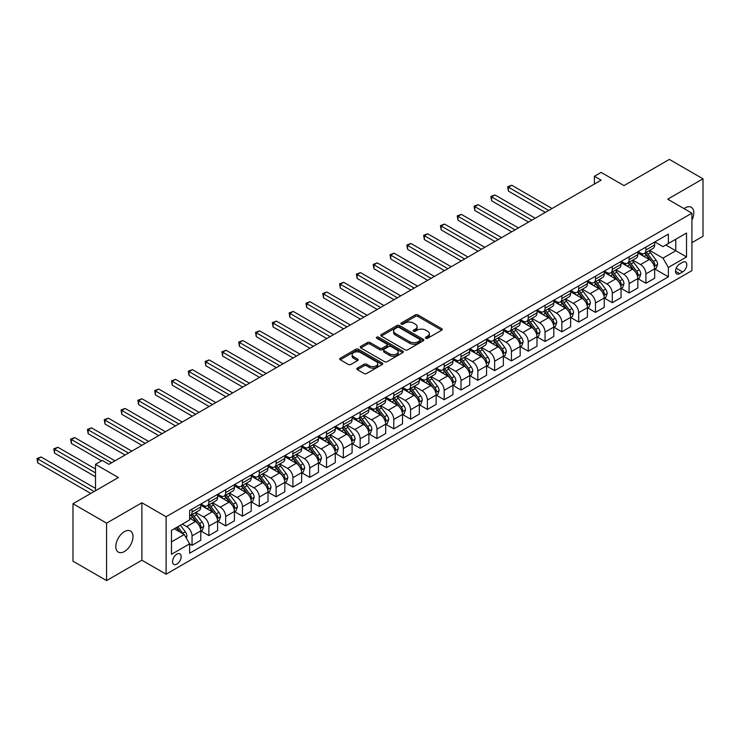<?xml version="1.0" encoding="UTF-8"?>
<svg xmlns="http://www.w3.org/2000/svg" width="740" height="740" viewBox="0 0 740 740"><rect width="100%" height="100%" fill="white"/><g stroke="black" fill="none" stroke-linecap="round" stroke-linejoin="round"><path stroke-width="1.11" d="M425.815 338.263A1.304 0.758 0 0 0 427.664 338.263L441.688 330.17A1.869 1.082 0 0 0 442.233 329.411A1.869 1.082 0 0 0 441.688 328.643L417.924 314.925A1.869 1.082 0 0 0 415.288 314.925L401.265 323.029A1.304 0.758 0 0 0 400.877 323.556A1.304 0.758 0 0 0 401.265 324.092A1.304 0.758 0 0 0 403.106 324.092L404.928 323.047A5.976 3.45 0 0 1 413.373 323.047L415.353 324.185A5.976 3.45 0 0 1 417.101 326.627A5.976 3.45 0 0 1 415.353 329.069L413.54 330.114A1.304 0.758 0 0 0 413.151 330.651A1.304 0.758 0 0 0 413.54 331.178A1.304 0.758 0 0 0 415.381 331.178L417.203 330.132A5.976 3.45 0 0 1 425.648 330.132L427.628 331.279A5.976 3.45 0 0 1 429.376 333.712A5.976 3.45 0 0 1 427.628 336.154L425.815 337.2A1.304 0.758 0 0 0 425.426 337.736A1.304 0.758 0 0 0 425.815 338.263L425.815 337.2M124.413 551.522A12.173 7.03 120 0 0 132.358 540.792A12.173 7.03 120 0 0 130.499 531.043A12.173 7.03 120 0 0 124.413 531.644A12.173 7.03 120 0 0 116.458 542.374A12.173 7.03 120 0 0 118.326 552.123A12.173 7.03 120 0 0 124.413 551.522M691.909 220.15A12.173 7.03 120 0 0 691.271 207.283A12.173 7.03 120 0 0 685.185 207.885A12.173 7.03 120 0 0 684.047 208.634M176.86 564.102A6.087 3.515 120 0 0 180.828 558.737A6.087 3.515 120 0 0 179.903 553.862A6.087 3.515 120 0 0 176.86 554.158A6.087 3.515 120 0 0 172.883 559.523A6.087 3.515 120 0 0 173.817 564.398A6.087 3.515 120 0 0 176.86 564.102M357.337 368.122A1.869 1.082 0 0 0 356.791 368.881A1.869 1.082 0 0 0 357.337 369.649L364.006 373.496A1.869 1.082 0 0 0 366.642 373.496L382.219 364.506A1.869 1.082 0 0 0 382.765 363.738A1.869 1.082 0 0 0 382.219 362.979L358.456 349.262A1.869 1.082 0 0 0 355.82 349.262L340.243 358.253A1.869 1.082 0 0 0 339.697 359.011A1.869 1.082 0 0 0 340.243 359.779L348.3 364.422A1.869 1.082 0 0 0 350.936 364.422L357.605 360.574A1.869 1.082 0 0 0 358.151 359.816A1.869 1.082 0 0 0 357.605 359.057L353.609 356.745A4.995 2.886 0 0 1 352.147 354.71A4.995 2.886 0 0 1 355.228 352.046A4.995 2.886 0 0 1 360.667 352.675L376.309 361.703A4.995 2.886 0 0 1 377.779 363.738A4.995 2.886 0 0 1 374.69 366.402A4.995 2.886 0 0 1 369.251 365.782L366.642 364.274A1.869 1.082 0 0 0 364.006 364.274L357.337 368.122L357.337 369.649M691.909 242.674L703 236.263L703 178.812L669.376 159.405L623.996 185.601L601.13 172.401L594.405 176.287L601.13 180.172L108.947 464.332L102.222 460.447L95.497 464.332L95.497 490.731M106.588 523.143L106.588 580.595L141.895 560.217L141.895 502.765L106.588 523.143L72.973 503.737L118.363 477.531L95.497 464.332M141.895 502.765L166.102 516.742L691.909 213.166L691.909 270.618L166.102 574.194L166.102 516.742M703 178.812L667.702 199.19L691.909 213.166M405.058 349.798A1.869 1.082 0 0 0 407.694 349.798L423.271 340.798A1.869 1.082 0 0 0 423.817 340.039A1.869 1.082 0 0 0 423.271 339.281L399.507 325.563A1.869 1.082 0 0 0 396.871 325.563L381.294 334.554A1.869 1.082 0 0 0 380.749 335.312A1.869 1.082 0 0 0 381.294 336.08L405.058 349.798M377.261 338.55A1.304 0.758 0 0 1 378.593 338.735L378.593 337.181L402.745 351.13A1.869 1.082 0 0 1 403.291 351.889A1.869 1.082 0 0 1 402.745 352.656L387.168 361.647A1.869 1.082 0 0 1 384.532 361.647L360.769 347.93L360.769 346.403A1.869 1.082 0 0 0 360.223 347.162A1.869 1.082 0 0 0 360.769 347.93M360.769 346.403L367.438 342.555A1.869 1.082 0 0 1 370.074 342.555L379.713 348.115A1.869 1.082 0 0 0 382.349 348.115L386.77 345.562A1.869 1.082 0 0 0 387.316 344.803A1.869 1.082 0 0 0 386.77 344.045L376.743 338.245A1.304 0.758 0 0 1 376.355 337.718A1.304 0.758 0 0 1 377.169 337.014A1.304 0.758 0 0 1 378.593 337.181M106.588 580.595L72.973 561.188L72.973 503.737M682.622 262.312L679.672 264.023A5.892 3.404 120 0 0 675.814 269.221A5.892 3.404 120 0 0 676.721 273.939A5.892 3.404 120 0 0 679.672 273.652L682.622 271.941A5.892 3.404 120 0 0 686.48 266.742A5.892 3.404 120 0 0 685.573 262.025A5.892 3.404 120 0 0 682.622 262.312M654.854 241.934L662.994 246.633L668.368 243.525L668.368 234.127L189.634 510.526L189.634 519.924L171.477 530.404L171.477 554.316L189.634 543.835L189.634 553.233L668.368 276.834L668.368 267.436L662.994 258.121L649.618 250.398M668.368 243.525L686.526 233.044L686.526 256.956L668.368 267.436M141.895 560.217L166.102 574.194M594.405 176.287L594.405 184.056M665.815 244.996L675.768 250.749L675.768 239.251L686.526 233.044M662.994 258.121L675.768 250.749L686.526 256.956M171.477 541.893L184.251 534.521L174.298 528.776M189.634 543.909L192.049 545.315L192.049 535.917A7.604 4.394 -120 0 0 186.674 526.602L182.373 524.114M192.049 545.315L200.79 540.265L200.79 530.867A7.604 4.394 -120 0 0 195.416 521.552L189.634 518.213M200.993 531.061L208.865 535.603L208.865 526.214A7.604 4.394 -120 0 0 203.482 516.899L195.758 512.432M208.865 535.603L217.606 530.562L217.606 521.163A7.604 4.394 -120 0 0 212.223 511.849L200.79 505.244M217.801 521.358L225.672 525.899L225.672 516.511A7.604 4.394 -120 0 0 220.289 507.187L212.565 502.728M225.672 525.899L234.413 520.858L234.413 511.46A7.604 4.394 -120 0 0 229.03 502.146L217.606 495.541M234.617 511.654L242.48 516.196L242.48 506.798A7.604 4.394 -120 0 0 237.105 497.484L229.381 493.025M242.48 516.196L251.221 511.146L251.221 501.757A7.604 4.394 -120 0 0 245.846 492.442L234.413 485.838M251.424 501.951L259.287 506.493L259.287 497.095A7.604 4.394 -120 0 0 253.913 487.78L246.189 483.322M259.287 506.493L268.028 501.443L268.028 492.054A7.604 4.394 -120 0 0 262.654 482.73L251.221 476.135M268.232 492.248L276.103 496.79L276.103 487.392A7.604 4.394 -120 0 0 270.72 478.077L262.996 473.618M276.103 496.79L284.845 491.739L284.845 482.341A7.604 4.394 -120 0 0 279.461 473.026L268.028 466.431M285.048 482.536L292.911 487.077L292.911 477.688A7.604 4.394 -120 0 0 287.536 468.374L279.812 463.915M292.911 487.077L301.652 482.036L301.652 472.638A7.604 4.394 -120 0 0 296.268 463.323L284.845 456.728M301.855 472.832L309.718 477.374L309.718 467.985A7.604 4.394 -120 0 0 304.344 458.661L296.62 454.203M309.718 477.374L318.459 472.333L318.459 462.935A7.604 4.394 -120 0 0 313.085 453.62L301.652 447.016M318.663 463.129L326.534 467.671L326.534 458.273A7.604 4.394 -120 0 0 321.151 448.958L313.427 444.5M326.534 467.671L335.276 462.62L335.276 453.232A7.604 4.394 -120 0 0 329.892 443.917L318.459 437.312M335.47 453.426L343.341 457.968L343.341 448.57A7.604 4.394 -120 0 0 337.958 439.255L330.234 434.796M343.341 457.968L352.083 452.917L352.083 443.528A7.604 4.394 -120 0 0 346.699 434.204L335.276 427.609M352.286 443.723L360.149 448.264L360.149 438.866A7.604 4.394 -120 0 0 354.775 429.552L347.051 425.093M360.149 448.264L368.89 443.214L368.89 433.816A7.604 4.394 -120 0 0 363.516 424.501L352.083 417.906M369.094 434.01L376.956 438.552L376.956 429.163A7.604 4.394 -120 0 0 371.582 419.848L363.858 415.39M376.956 438.552L385.697 433.511L385.697 424.113A7.604 4.394 -120 0 0 380.323 414.798L368.89 408.203M385.901 424.307L393.773 428.849L393.773 419.46A7.604 4.394 -120 0 0 388.389 410.136L380.665 405.677M393.773 428.849L402.514 423.807L402.514 414.409A7.604 4.394 -120 0 0 397.13 405.095L385.697 398.49M402.708 414.604L410.58 419.145L410.58 409.747A7.604 4.394 -120 0 0 405.196 400.433L397.473 395.974M410.58 419.145L419.321 414.104L419.321 404.706A7.604 4.394 -120 0 0 413.938 395.391L402.514 388.787M419.525 404.9L427.387 409.442L427.387 400.044A7.604 4.394 -120 0 0 422.013 390.729L414.289 386.271M427.387 409.442L436.128 404.392L436.128 395.003A7.604 4.394 -120 0 0 430.754 385.679L419.321 379.084M436.332 395.197L444.194 399.739L444.194 390.341A7.604 4.394 -120 0 0 438.82 381.026L431.096 376.568M444.194 399.739L452.936 394.688L452.936 385.3A7.604 4.394 -120 0 0 447.561 375.976L436.128 369.38M453.139 385.494L461.011 390.036L461.011 380.638A7.604 4.394 -120 0 0 455.627 371.323L447.904 366.864M461.011 390.036L469.752 384.985L469.752 375.587A7.604 4.394 -120 0 0 464.368 366.272L452.936 359.677M469.946 375.781L477.818 380.323L477.818 370.934A7.604 4.394 -120 0 0 472.435 361.62L464.711 357.152M477.818 380.323L486.559 375.282L486.559 365.884A7.604 4.394 -120 0 0 481.176 356.569L469.752 349.964M486.763 366.078L494.625 370.62L494.625 361.231A7.604 4.394 -120 0 0 489.251 351.907L481.527 347.449M494.625 370.62L503.366 365.579L503.366 356.18A7.604 4.394 -120 0 0 497.992 346.866L486.559 340.261M503.57 356.375L511.433 360.917L511.433 351.519A7.604 4.394 -120 0 0 506.058 342.204L498.335 337.745M511.433 360.917L520.174 355.866L520.174 346.477A7.604 4.394 -120 0 0 514.799 337.163L503.366 330.558M520.377 346.671L528.249 351.213L528.249 341.815A7.604 4.394 -120 0 0 522.865 332.5L515.142 328.042M528.249 351.213L536.99 346.163L536.99 336.774A7.604 4.394 -120 0 0 531.607 327.45L520.174 320.855M537.194 336.968L545.056 341.51L545.056 332.112A7.604 4.394 -120 0 0 539.673 322.797L531.949 318.339M545.056 341.51L553.798 336.46L553.798 327.062A7.604 4.394 -120 0 0 548.414 317.747L536.99 311.151M554.001 327.256L561.864 331.798L561.864 322.409A7.604 4.394 -120 0 0 556.489 313.094L548.765 308.636M561.864 331.798L570.605 326.756L570.605 317.358A7.604 4.394 -120 0 0 565.231 308.043L553.798 301.448M570.808 317.553L578.68 322.094L578.68 312.706A7.604 4.394 -120 0 0 573.297 303.382L565.573 298.923M578.68 322.094L587.412 317.053L587.412 307.655A7.604 4.394 -120 0 0 582.038 298.34L570.605 291.736M587.615 307.849L595.487 312.391L595.487 302.993A7.604 4.394 -120 0 0 590.104 293.678L582.38 289.22M595.487 312.391L604.229 307.341L604.229 297.952A7.604 4.394 -120 0 0 598.845 288.637L587.412 282.032M604.432 298.146L612.295 302.688L612.295 293.29A7.604 4.394 -120 0 0 606.92 283.975L599.197 279.517M612.295 302.688L621.036 297.637L621.036 288.249A7.604 4.394 -120 0 0 615.652 278.925L604.229 272.329M621.239 288.443L629.102 292.985L629.102 283.587A7.604 4.394 -120 0 0 623.727 274.272L616.004 269.813M629.102 292.985L637.843 287.934L637.843 278.536A7.604 4.394 -120 0 0 632.469 269.221L621.036 262.626M638.047 278.73L645.918 283.272L645.918 273.883A7.604 4.394 -120 0 0 640.535 264.568L632.811 260.11M645.918 283.272L654.66 278.231L654.66 268.833A7.604 4.394 -120 0 0 649.276 259.518L637.843 252.923M638.047 251.637L640.535 253.071A7.604 4.394 -120 0 0 644.337 253.45A7.604 4.394 -120 0 0 645.918 249.972L645.918 247.095M621.239 261.34L623.727 262.783A7.604 4.394 -120 0 0 627.529 263.153A7.604 4.394 -120 0 0 629.102 259.675L629.102 256.798M604.432 271.043L606.92 272.486A7.604 4.394 -120 0 0 610.722 272.857A7.604 4.394 -120 0 0 612.295 269.379L612.295 266.502M587.615 280.756L590.104 282.19A7.604 4.394 -120 0 0 593.905 282.569A7.604 4.394 -120 0 0 595.487 279.082L595.487 276.214M570.808 290.459L573.297 291.893A7.604 4.394 -120 0 0 577.098 292.272A7.604 4.394 -120 0 0 578.68 288.785L578.68 285.918M554.001 300.163L556.489 301.596A7.604 4.394 -120 0 0 560.291 301.976A7.604 4.394 -120 0 0 561.864 298.498L561.864 295.621M537.185 309.866L539.673 311.309A7.604 4.394 -120 0 0 543.484 311.679A7.604 4.394 -120 0 0 545.056 308.201L545.056 305.324M520.377 319.569L522.865 321.012A7.604 4.394 -120 0 0 526.667 321.382A7.604 4.394 -120 0 0 528.249 317.904L528.249 315.027M503.57 329.282L506.058 330.715A7.604 4.394 -120 0 0 509.86 331.095A7.604 4.394 -120 0 0 511.433 327.607L511.433 324.74M486.763 338.985L489.251 340.418A7.604 4.394 -120 0 0 493.053 340.798A7.604 4.394 -120 0 0 494.625 337.311L494.625 334.443M469.946 348.688L472.435 350.122A7.604 4.394 -120 0 0 476.246 350.501A7.604 4.394 -120 0 0 477.818 347.023L477.818 344.146M453.139 358.391L455.627 359.825A7.604 4.394 -120 0 0 459.429 360.204A7.604 4.394 -120 0 0 461.011 356.726L461.011 353.85M436.332 368.095L438.82 369.538A7.604 4.394 -120 0 0 442.622 369.907A7.604 4.394 -120 0 0 444.194 366.43L444.194 363.553M419.525 377.807L422.013 379.241A7.604 4.394 -120 0 0 425.815 379.62A7.604 4.394 -120 0 0 427.387 376.133L427.387 373.256M402.708 387.51L405.196 388.944A7.604 4.394 -120 0 0 409.007 389.323A7.604 4.394 -120 0 0 410.58 385.836L410.58 382.969M385.901 397.214L388.389 398.647A7.604 4.394 -120 0 0 392.191 399.026A7.604 4.394 -120 0 0 393.773 395.539L393.773 392.672M369.094 406.917L371.582 408.351A7.604 4.394 -120 0 0 375.384 408.73A7.604 4.394 -120 0 0 376.956 405.252L376.956 402.375M352.286 416.62L354.775 418.063A7.604 4.394 -120 0 0 358.576 418.433A7.604 4.394 -120 0 0 360.149 414.955L360.149 412.078M335.47 426.323L337.958 427.766A7.604 4.394 -120 0 0 341.76 428.136A7.604 4.394 -120 0 0 343.341 424.658L343.341 421.782M318.663 436.036L321.151 437.47A7.604 4.394 -120 0 0 324.953 437.849A7.604 4.394 -120 0 0 326.534 434.361L326.534 431.494M301.855 445.739L304.344 447.173A7.604 4.394 -120 0 0 308.145 447.552A7.604 4.394 -120 0 0 309.718 444.065L309.718 441.197M285.048 455.442L287.536 456.876A7.604 4.394 -120 0 0 291.338 457.255A7.604 4.394 -120 0 0 292.911 453.777L292.911 450.901M268.232 465.146L270.72 466.589A7.604 4.394 -120 0 0 274.522 466.959A7.604 4.394 -120 0 0 276.103 463.481L276.103 460.604M251.424 474.849L253.913 476.292A7.604 4.394 -120 0 0 257.714 476.662A7.604 4.394 -120 0 0 259.287 473.184L259.287 470.307M234.617 484.561L237.105 485.995A7.604 4.394 -120 0 0 240.907 486.374A7.604 4.394 -120 0 0 242.48 482.887L242.48 480.02M217.801 494.265L220.289 495.698A7.604 4.394 -120 0 0 224.1 496.077A7.604 4.394 -120 0 0 225.672 492.59L225.672 489.723M200.993 503.968L203.482 505.401A7.604 4.394 -120 0 0 207.283 505.781A7.604 4.394 -120 0 0 208.865 502.303L208.865 499.426M654.854 269.027L668.368 276.834M644.337 253.45L653.078 248.409A7.604 4.394 -120 0 0 654.66 244.921L654.66 242.045M627.529 263.153L636.271 258.112A7.604 4.394 -120 0 0 637.843 254.625L637.843 251.757M610.722 272.857L619.463 267.815A7.604 4.394 -120 0 0 621.036 264.328L621.036 261.461M593.905 282.569L602.647 277.519A7.604 4.394 -120 0 0 604.229 274.041L604.229 271.164M577.098 292.272L585.84 287.222A7.604 4.394 -120 0 0 587.412 283.744L587.412 280.867M560.291 301.976L569.032 296.925A7.604 4.394 -120 0 0 570.605 293.447L570.605 290.57M543.484 311.679L552.225 306.637A7.604 4.394 -120 0 0 553.798 303.15L553.798 300.283M526.667 321.382L535.409 316.341A7.604 4.394 -120 0 0 536.99 312.854L536.99 309.986M509.86 331.095L518.601 326.044A7.604 4.394 -120 0 0 520.174 322.566L520.174 319.689M493.053 340.798L501.794 335.747A7.604 4.394 -120 0 0 503.366 332.269L503.366 329.393M476.246 350.501L484.987 345.45A7.604 4.394 -120 0 0 486.559 341.973L486.559 339.096M459.429 360.204L468.17 355.163A7.604 4.394 -120 0 0 469.752 351.676L469.752 348.808M442.622 369.907L451.363 364.866A7.604 4.394 -120 0 0 452.936 361.379L452.936 358.512M425.815 379.62L434.556 374.57A7.604 4.394 -120 0 0 436.128 371.082L436.128 368.215M409.007 389.323L417.749 384.273A7.604 4.394 -120 0 0 419.321 380.795L419.321 377.918M392.191 399.026L400.932 393.976A7.604 4.394 -120 0 0 402.514 390.498L402.514 387.621M375.384 408.73L384.125 403.689A7.604 4.394 -120 0 0 385.697 400.201L385.697 397.325M358.576 418.433L367.318 413.392A7.604 4.394 -120 0 0 368.89 409.904L368.89 407.037M341.76 428.136L350.501 423.095A7.604 4.394 -120 0 0 352.083 419.608L352.083 416.74M324.953 437.849L333.694 432.798A7.604 4.394 -120 0 0 335.276 429.32L335.276 426.444M308.145 447.552L316.887 442.502A7.604 4.394 -120 0 0 318.459 439.024L318.459 436.147M291.338 457.255L300.079 452.205A7.604 4.394 -120 0 0 301.652 448.727L301.652 445.85M274.522 466.959L283.263 461.917A7.604 4.394 -120 0 0 284.845 458.43L284.845 455.562M257.714 476.662L266.456 471.621A7.604 4.394 -120 0 0 268.028 468.133L268.028 465.266M240.907 486.374L249.648 481.324A7.604 4.394 -120 0 0 251.221 477.846L251.221 474.969M224.1 496.077L232.841 491.027A7.604 4.394 -120 0 0 234.413 487.549L234.413 484.672M207.283 505.781L216.024 500.73A7.604 4.394 -120 0 0 217.606 497.252L217.606 494.376M189.634 515.789A7.604 4.394 -120 0 0 190.476 515.484L199.217 510.443A7.604 4.394 -120 0 0 200.79 506.955L200.79 504.088M190.476 515.484A7.604 4.394 -120 0 0 192.049 512.006L192.049 509.129M184.251 534.521L189.634 543.835M426.332 338.448L427.628 337.708A5.976 3.45 0 0 0 429.376 335.266L429.376 333.712M417.101 326.627L417.101 328.181A5.976 3.45 0 0 1 415.353 330.614L414.058 331.363M441.66 330.188L417.924 316.48A1.869 1.082 0 0 0 415.288 316.48L401.783 324.277M423.243 340.816L399.507 327.117A1.869 1.082 0 0 0 396.871 327.117L381.322 336.089M419.969 340.576A1.304 0.758 0 0 0 420.357 340.039A1.304 0.758 0 0 0 419.969 339.503L399.119 327.469A1.304 0.758 0 0 0 397.269 327.469L395.354 328.569A5.976 3.45 0 0 0 393.606 331.011A5.976 3.45 0 0 0 395.354 333.444L409.608 341.677A5.976 3.45 0 0 0 418.054 341.677L419.969 340.576L419.969 342.13A1.304 0.758 0 0 0 420.357 341.593L420.357 340.039M393.606 331.011L393.606 332.565A5.976 3.45 0 0 0 395.354 334.998L395.354 333.444M419.969 342.13L418.054 343.231A5.976 3.45 0 0 1 409.608 343.231L395.354 334.998M360.796 347.939L367.438 344.109L367.438 342.555M387.316 344.803L387.316 346.357A1.869 1.082 0 0 1 386.77 347.115L382.349 349.668A1.869 1.082 0 0 1 379.713 349.668L370.074 344.109A1.869 1.082 0 0 0 367.438 344.109M378.593 338.735L402.717 352.666M389.712 353.887A4.995 2.886 0 0 0 395.151 354.516A4.995 2.886 0 0 0 398.231 351.851A4.995 2.886 0 0 0 396.769 349.817L391.266 346.635A1.869 1.082 0 0 0 388.62 346.635L384.199 349.188A1.869 1.082 0 0 0 383.653 349.946A1.869 1.082 0 0 0 384.199 350.704L389.712 353.887L389.712 355.44A4.995 2.886 0 0 0 395.151 356.07A4.995 2.886 0 0 0 398.231 353.406L398.231 351.851M383.653 349.946L383.653 351.5A1.869 1.082 0 0 0 384.199 352.259L384.199 350.704M389.712 355.44L384.199 352.259M377.779 363.738L377.779 365.292A4.995 2.886 0 0 1 374.69 367.956A4.995 2.886 0 0 1 369.251 367.336L366.642 365.828A1.869 1.082 0 0 0 364.006 365.828L357.365 369.658M352.147 354.71L352.147 356.264A4.995 2.886 0 0 0 353.609 358.299L353.609 356.745M357.577 360.593L353.609 358.299M382.219 362.979L382.219 364.506L358.456 350.815A1.869 1.082 0 0 0 355.82 350.815L340.271 359.788L340.243 358.253M654.66 269.147L656.269 268.213L657.61 264.328A5.041 2.914 -120 0 0 656.001 260.036L650.506 252.71A14.55 8.399 -120 0 0 648.924 250.804M643.458 256.16A14.55 8.399 -120 0 0 640.479 253.043M654.197 266.058L654.891 264.55A5.041 2.914 -120 0 0 653.448 261.516L647.953 254.181A14.55 8.399 -120 0 0 646.371 252.275M645.012 253.061A12.081 6.975 60 0 1 647.001 255.319L651.644 261.525M552.049 208.513L511.775 185.259L508.408 187.202L508.408 191.077L545.324 212.389M644.753 253.21A14.55 8.399 60 0 1 646.344 255.115L649.998 259.99M508.408 191.077L507.668 186.767L548.682 210.447M507.668 186.767L511.775 185.259M637.843 278.851L639.462 277.916L640.803 274.041A5.041 2.914 -120 0 0 639.193 269.749L633.699 262.413A14.55 8.399 -120 0 0 632.117 260.508M626.651 265.864A14.55 8.399 -120 0 0 623.672 262.746M637.39 275.761L638.084 274.253A5.041 2.914 -120 0 0 636.64 271.219L631.146 263.884A14.55 8.399 -120 0 0 629.555 261.988M628.205 262.765A12.081 6.975 60 0 1 630.184 265.022L634.837 271.229M535.242 218.217L494.968 194.962L491.601 196.905L491.601 200.781L528.517 222.093M627.946 262.913A14.55 8.399 60 0 1 629.527 264.818L633.181 269.693M491.601 200.781L490.861 196.479L531.875 220.159M490.861 196.479L494.968 194.962M621.036 288.554L622.645 287.629L623.996 283.744A5.041 2.914 -120 0 0 622.386 279.452L616.892 272.117A14.55 8.399 -120 0 0 615.301 270.211M609.843 275.567A14.55 8.399 -120 0 0 606.865 272.45M620.573 285.474L621.276 283.957A5.041 2.914 -120 0 0 619.833 280.923L614.339 273.587A14.55 8.399 -120 0 0 612.748 271.691M611.397 272.468A12.081 6.975 60 0 1 613.377 274.725L618.029 280.932M518.426 227.92L478.151 204.666L474.793 206.608L474.793 210.493L511.701 231.805M611.138 272.625A14.55 8.399 60 0 1 612.72 274.522L616.374 279.396M474.793 210.493L474.053 206.183L515.068 229.863M474.053 206.183L478.151 204.666M604.229 298.257L605.838 297.332L607.188 293.447A5.041 2.914 -120 0 0 605.579 289.155L600.085 281.82A14.55 8.399 -120 0 0 598.494 279.923M593.027 285.27A14.55 8.399 -120 0 0 590.048 282.153M603.766 295.177L604.46 293.66A5.041 2.914 -120 0 0 603.017 290.635L597.522 283.3A14.55 8.399 -120 0 0 595.941 281.394M594.581 282.18A12.081 6.975 60 0 1 596.57 284.428L601.213 290.635M501.618 237.623L461.344 214.369L457.986 216.311L457.986 220.196L494.894 241.508M594.322 282.329A14.55 8.399 60 0 1 595.913 284.225L599.567 289.1M457.986 220.196L457.246 215.886L498.26 239.566M457.246 215.886L461.344 214.369M587.412 307.97L589.031 307.035L590.372 303.15A5.041 2.914 -120 0 0 588.763 298.858L583.268 291.523A14.55 8.399 -120 0 0 581.686 289.627M576.22 294.983A14.55 8.399 -120 0 0 573.241 291.865M586.959 304.88L587.653 303.363A5.041 2.914 -120 0 0 586.21 300.338L580.715 293.003A14.55 8.399 -120 0 0 579.133 291.098M577.774 291.884A12.081 6.975 60 0 1 579.753 294.132L584.406 300.338M484.811 247.327L444.536 224.072L441.17 226.015L441.17 229.9L478.086 251.212M577.515 292.032A14.55 8.399 60 0 1 579.106 293.928L582.759 298.812M441.17 229.9L440.43 225.589L481.444 249.269M440.43 225.589L444.536 224.072M570.605 317.673L572.224 316.739L573.565 312.854A5.041 2.914 -120 0 0 571.955 308.562L566.461 301.226A14.55 8.399 -120 0 0 564.87 299.33M559.412 304.686A14.55 8.399 -120 0 0 556.434 301.568M570.152 314.583L570.845 313.075A5.041 2.914 -120 0 0 569.402 310.042L563.908 302.706A14.55 8.399 -120 0 0 562.317 300.801M560.966 301.587A12.081 6.975 60 0 1 562.946 303.844L567.599 310.051M468.004 257.03L427.72 233.785L424.362 235.718L424.362 239.603L461.279 260.915M560.707 301.735A14.55 8.399 60 0 1 562.289 303.641L565.943 308.515M424.362 239.603L423.622 235.292L464.637 258.972M423.622 235.292L427.72 233.785M553.798 327.376L555.407 326.442L556.758 322.566A5.041 2.914 -120 0 0 555.148 318.274L549.654 310.939A14.55 8.399 -120 0 0 548.062 309.033M542.596 314.389A14.55 8.399 -120 0 0 539.617 311.272M553.335 324.286L554.038 322.779A5.041 2.914 -120 0 0 552.595 319.745L547.101 312.41A14.55 8.399 -120 0 0 545.51 310.513M544.159 311.29A12.081 6.975 60 0 1 546.139 313.547L550.791 319.754M451.187 266.742L410.913 243.488L407.555 245.43L407.555 249.306L444.463 270.618M543.9 311.438A14.55 8.399 60 0 1 545.482 313.344L549.135 318.219M407.555 249.306L406.815 244.996L447.829 268.675M406.815 244.996L410.913 243.488M536.99 337.079L538.6 336.145L539.941 332.269A5.041 2.914 -120 0 0 538.341 327.977L532.846 320.642A14.55 8.399 -120 0 0 531.255 318.736M525.788 324.092A14.55 8.399 -120 0 0 522.81 320.975M536.528 333.99L537.221 332.482A5.041 2.914 -120 0 0 535.779 329.448L530.284 322.113A14.55 8.399 -120 0 0 528.702 320.216M527.343 320.993A12.081 6.975 60 0 1 529.331 323.25L533.975 329.457M434.38 276.446L394.106 253.191L390.748 255.133L390.748 259.019L427.655 280.321M527.084 321.151A14.55 8.399 60 0 1 528.674 323.047L532.328 327.922M390.748 259.019L390.008 254.708L431.022 278.388M390.008 254.708L394.106 253.191M520.174 346.782L521.793 345.858L523.134 341.973A5.041 2.914 -120 0 0 521.524 337.68L516.03 330.345A14.55 8.399 -120 0 0 514.448 328.44M508.981 333.796A14.55 8.399 -120 0 0 506.003 330.678M519.721 343.702L520.414 342.185A5.041 2.914 -120 0 0 518.971 339.151L513.477 331.825A14.55 8.399 -120 0 0 511.886 329.92M510.535 330.697A12.081 6.975 60 0 1 512.515 332.954L517.168 339.161M417.573 286.149L377.298 262.894L373.931 264.837L373.931 268.722L410.848 290.034M510.276 330.854A14.55 8.399 60 0 1 511.867 332.75L515.521 337.625M373.931 268.722L373.191 264.411L414.206 288.091M373.191 264.411L377.298 262.894M503.366 356.495L504.985 355.561L506.327 351.676A5.041 2.914 -120 0 0 504.717 347.384L499.223 340.049A14.55 8.399 -120 0 0 497.632 338.152M492.174 343.508A14.55 8.399 -120 0 0 489.196 340.391M502.913 353.406L503.607 351.889A5.041 2.914 -120 0 0 502.164 348.864L496.67 341.529A14.55 8.399 -120 0 0 495.079 339.623M493.728 340.409A12.081 6.975 60 0 1 495.707 342.657L500.36 348.864M400.766 295.852L360.482 272.598L357.124 274.54L357.124 278.425L394.041 299.737M493.469 340.557A14.55 8.399 60 0 1 495.051 342.454L498.704 347.338M357.124 278.425L356.384 274.114L397.399 297.795M356.384 274.114L360.482 272.598M486.559 366.198L488.169 365.264L489.519 361.379A5.041 2.914 -120 0 0 487.91 357.087L482.415 349.752A14.55 8.399 -120 0 0 480.824 347.856M475.358 353.211A14.55 8.399 -120 0 0 472.379 350.094M486.097 363.109L486.8 361.601A5.041 2.914 -120 0 0 485.357 358.567L479.862 351.232A14.55 8.399 -120 0 0 478.271 349.326M476.921 350.113A12.081 6.975 60 0 1 478.9 352.36L483.553 358.576M383.949 305.555L343.675 282.31L340.317 284.243L340.317 288.128L377.224 309.44M476.652 350.261A14.55 8.399 60 0 1 478.243 352.166L481.897 357.041M340.317 288.128L339.577 283.818L380.591 307.498M339.577 283.818L343.675 282.31M469.752 375.901L471.362 374.967L472.703 371.082A5.041 2.914 -120 0 0 471.103 366.8L465.608 359.464A14.55 8.399 -120 0 0 464.017 357.559M458.55 362.914A14.55 8.399 -120 0 0 455.572 359.797M469.289 372.812L469.983 371.304A5.041 2.914 -120 0 0 468.54 368.27L463.046 360.935A14.55 8.399 -120 0 0 461.464 359.039M460.104 359.816A12.081 6.975 60 0 1 462.093 362.073L466.737 368.279M367.142 315.268L326.867 292.013L323.5 293.956L323.5 297.832L360.417 319.144M459.845 359.964A14.55 8.399 60 0 1 461.436 361.869L465.09 366.744M323.5 297.832L322.76 293.521L363.784 317.201M322.76 293.521L326.867 292.013M452.936 385.605L454.554 384.671L455.896 380.795A5.041 2.914 -120 0 0 454.286 376.503L448.792 369.168A14.55 8.399 -120 0 0 447.21 367.262M441.743 372.618A14.55 8.399 -120 0 0 438.764 369.5M452.482 382.515L453.176 381.007A5.041 2.914 -120 0 0 451.733 377.974L446.239 370.638A14.55 8.399 -120 0 0 444.648 368.742M443.297 369.519A12.081 6.975 60 0 1 445.276 371.776L449.929 377.983M350.335 324.971L310.06 301.716L306.693 303.659L306.693 307.535L343.61 328.847M443.038 369.667A14.55 8.399 60 0 1 444.629 371.572L448.283 376.447M306.693 307.535L305.953 303.233L346.968 326.914M305.953 303.233L310.06 301.716M436.128 395.308L437.747 394.383L439.088 390.498A5.041 2.914 -120 0 0 437.479 386.206L431.984 378.871A14.55 8.399 -120 0 0 430.393 376.965M424.936 382.321A14.55 8.399 -120 0 0 421.957 379.204M435.666 392.228L436.369 390.711A5.041 2.914 -120 0 0 434.926 387.677L429.431 380.341A14.55 8.399 -120 0 0 427.84 378.445M426.49 379.222A12.081 6.975 60 0 1 428.469 381.479L433.122 387.686M333.518 334.674L293.243 311.42L289.886 313.362L289.886 317.247L326.803 338.559M426.231 379.38A14.55 8.399 60 0 1 427.812 381.276L431.466 386.151M289.886 317.247L289.146 312.937L330.16 336.617M289.146 312.937L293.243 311.42M419.321 405.011L420.93 404.086L422.281 400.201A5.041 2.914 -120 0 0 420.671 395.909L415.177 388.574A14.55 8.399 -120 0 0 413.586 386.678M408.119 392.034A14.55 8.399 -120 0 0 405.141 388.916M418.858 401.931L419.552 400.414A5.041 2.914 -120 0 0 418.118 397.389L412.624 390.054A14.55 8.399 -120 0 0 411.033 388.149M409.683 388.935A12.081 6.975 60 0 1 411.662 391.183L416.315 397.389M316.711 344.378L276.436 321.123L273.079 323.065L273.079 326.95L309.986 348.262M409.414 389.083A14.55 8.399 60 0 1 411.005 390.979L414.659 395.863M273.079 326.95L272.339 322.64L313.353 346.32M272.339 322.64L276.436 321.123M402.514 414.724L404.123 413.789L405.464 409.904A5.041 2.914 -120 0 0 403.855 405.613L398.361 398.277A14.55 8.399 -120 0 0 396.779 396.381M391.312 401.737A14.55 8.399 -120 0 0 388.334 398.62M402.051 411.634L402.745 410.117A5.041 2.914 -120 0 0 401.302 407.093L395.808 399.757A14.55 8.399 -120 0 0 394.226 397.852M392.866 398.638A12.081 6.975 60 0 1 394.855 400.886L399.498 407.093M299.904 354.081L259.629 330.836L256.262 332.769L256.262 336.654L293.179 357.966M392.607 398.786A14.55 8.399 60 0 1 394.198 400.692L397.852 405.566M256.262 336.654L255.522 332.343L296.536 356.023M255.522 332.343L259.629 330.836M385.697 424.427L387.316 423.493L388.657 419.608A5.041 2.914 -120 0 0 387.048 415.316L381.553 407.99A14.55 8.399 -120 0 0 379.971 406.084M374.505 411.44A14.55 8.399 -120 0 0 371.526 408.323M385.244 421.338L385.938 419.83A5.041 2.914 -120 0 0 384.495 416.796L379 409.461A14.55 8.399 -120 0 0 377.409 407.555M376.059 408.341A12.081 6.975 60 0 1 378.038 410.598L382.691 416.805M283.096 363.793L242.822 340.539L239.455 342.481L239.455 346.357L276.371 367.669M375.8 408.489A14.55 8.399 60 0 1 377.391 410.395L381.035 415.269M239.455 346.357L238.715 342.046L279.729 365.726M238.715 342.046L242.822 340.539M368.89 434.13L370.509 433.196L371.85 429.32A5.041 2.914 -120 0 0 370.24 425.028L364.746 417.693A14.55 8.399 -120 0 0 363.155 415.788M357.697 421.143A14.55 8.399 -120 0 0 354.719 418.026M368.428 431.041L369.131 429.533A5.041 2.914 -120 0 0 367.688 426.499L362.193 419.164A14.55 8.399 -120 0 0 360.602 417.268M359.252 418.045A12.081 6.975 60 0 1 361.231 420.302L365.884 426.508M266.28 373.496L226.005 350.242L222.648 352.185L222.648 356.06L259.564 377.372M358.993 418.193A14.55 8.399 60 0 1 360.574 420.098L364.228 424.973M222.648 356.06L221.908 351.759L262.922 375.439M221.908 351.759L226.005 350.242M352.083 443.834L353.692 442.909L355.043 439.024A5.041 2.914 -120 0 0 353.433 434.732L347.939 427.396A14.55 8.399 -120 0 0 346.348 425.491M340.881 430.846A14.55 8.399 -120 0 0 337.903 427.729M351.62 440.753L352.314 439.236A5.041 2.914 -120 0 0 350.871 436.202L345.377 428.867A14.55 8.399 -120 0 0 343.795 426.971M342.435 427.748A12.081 6.975 60 0 1 344.424 430.005L349.067 436.212M249.472 383.2L209.198 359.945L205.84 361.888L205.84 365.773L242.748 387.085M342.176 427.905A14.55 8.399 60 0 1 343.767 429.801L347.421 434.676M205.84 365.773L205.1 361.462L246.115 385.142M205.1 361.462L209.198 359.945M335.276 453.537L336.885 452.612L338.226 448.727A5.041 2.914 -120 0 0 336.617 444.435L331.122 437.1A14.55 8.399 -120 0 0 329.541 435.203M324.074 440.55A14.55 8.399 -120 0 0 321.095 437.433M334.813 450.457L335.507 448.94A5.041 2.914 -120 0 0 334.064 445.915L328.569 438.579A14.55 8.399 -120 0 0 326.988 436.674M325.628 437.46A12.081 6.975 60 0 1 327.617 439.708L332.26 445.915M232.665 392.903L192.391 369.649L189.024 371.591L189.024 375.476L225.941 396.788M325.369 437.608A14.55 8.399 60 0 1 326.96 439.505L330.614 444.379M189.024 375.476L188.284 371.166L229.298 394.846M188.284 371.166L192.391 369.649M318.459 463.249L320.078 462.315L321.419 458.43A5.041 2.914 -120 0 0 319.81 454.138L314.315 446.803A14.55 8.399 -120 0 0 312.733 444.907M307.267 450.262A14.55 8.399 -120 0 0 304.288 447.145M318.006 460.16L318.7 458.643A5.041 2.914 -120 0 0 317.257 455.618L311.762 448.283A14.55 8.399 -120 0 0 310.171 446.377M308.821 447.164A12.081 6.975 60 0 1 310.8 449.411L315.453 455.618M215.858 402.606L175.584 379.352L172.217 381.294L172.217 385.179L209.133 406.491M308.562 447.312A14.55 8.399 60 0 1 310.143 449.208L313.797 454.092M172.217 385.179L171.477 380.869L212.491 404.549M171.477 380.869L175.584 379.352M301.652 472.953L303.261 472.018L304.612 468.133A5.041 2.914 -120 0 0 303.002 463.841L297.508 456.506A14.55 8.399 -120 0 0 295.917 454.61M290.45 459.966A14.55 8.399 -120 0 0 287.471 456.848M301.189 469.863L301.892 468.355A5.041 2.914 -120 0 0 300.449 465.321L294.955 457.986A14.55 8.399 -120 0 0 293.364 456.081M292.013 456.867A12.081 6.975 60 0 1 293.993 459.124L298.646 465.331M199.042 412.31L158.767 389.064L155.409 390.998L155.409 394.882L192.317 416.195M291.754 457.015A14.55 8.399 60 0 1 293.336 458.92L296.99 463.795M155.409 394.882L154.669 390.572L195.684 414.252M154.669 390.572L158.767 389.064M284.845 482.656L286.454 481.721L287.805 477.846A5.041 2.914 -120 0 0 286.195 473.554L280.7 466.219A14.55 8.399 -120 0 0 279.11 464.313M273.643 469.669A14.55 8.399 -120 0 0 270.664 466.552M284.382 479.566L285.076 478.059A5.041 2.914 -120 0 0 283.633 475.024L278.138 467.689A14.55 8.399 -120 0 0 276.557 465.793M275.197 466.57A12.081 6.975 60 0 1 277.186 468.827L281.829 475.034M182.234 422.022L141.96 398.768L138.602 400.71L138.602 404.586L175.51 425.898M274.938 466.718A14.55 8.399 60 0 1 276.529 468.624L280.183 473.498M138.602 404.586L137.862 400.275L178.876 423.955M137.862 400.275L141.96 398.768M268.028 492.359L269.647 491.425L270.988 487.549A5.041 2.914 -120 0 0 269.379 483.257L263.884 475.922A14.55 8.399 -120 0 0 262.302 474.016M256.836 479.372A14.55 8.399 -120 0 0 253.857 476.255M267.575 489.27L268.269 487.762A5.041 2.914 -120 0 0 266.825 484.728L261.331 477.393A14.55 8.399 -120 0 0 259.749 475.496M258.389 476.273A12.081 6.975 60 0 1 260.369 478.53L265.022 484.737M165.427 431.725L125.153 408.471L121.785 410.413L121.785 414.298L158.702 435.61M258.131 476.43A14.55 8.399 60 0 1 259.721 478.327L263.375 483.202M121.785 414.298L121.046 409.988L162.06 433.668M121.046 409.988L125.153 408.471M251.221 502.062L252.839 501.137L254.181 497.252A5.041 2.914 -120 0 0 252.571 492.96L247.077 485.625A14.55 8.399 -120 0 0 245.486 483.72M240.028 489.075A14.55 8.399 -120 0 0 237.05 485.958M250.768 498.982L251.461 497.465A5.041 2.914 -120 0 0 250.018 494.431L244.524 487.105A14.55 8.399 -120 0 0 242.933 485.2M241.582 485.977A12.081 6.975 60 0 1 243.562 488.234L248.214 494.44M148.62 441.429L108.336 418.174L104.978 420.117L104.978 424.002L141.895 445.314M241.323 486.134A14.55 8.399 60 0 1 242.905 488.03L246.559 492.905M104.978 424.002L104.238 419.691L145.253 443.371M104.238 419.691L108.336 418.174M234.413 511.775L236.023 510.841L237.374 506.955A5.041 2.914 -120 0 0 235.764 502.663L230.27 495.328A14.55 8.399 -120 0 0 228.679 493.432M223.212 498.788A14.55 8.399 -120 0 0 220.233 495.671M233.951 508.685L234.654 507.168A5.041 2.914 -120 0 0 233.211 504.144L227.717 496.808A14.55 8.399 -120 0 0 226.126 494.903M224.775 495.689A12.081 6.975 60 0 1 226.755 497.937L231.407 504.144M131.803 451.132L91.529 427.877L88.171 429.82L88.171 433.705L125.079 455.017M224.516 495.837A14.55 8.399 60 0 1 226.098 497.733L229.751 502.617M88.171 433.705L87.431 429.394L128.446 453.074M87.431 429.394L91.529 427.877M217.606 521.478L219.216 520.544L220.557 516.659A5.041 2.914 -120 0 0 218.957 512.367L213.462 505.032A14.55 8.399 -120 0 0 211.871 503.135M206.404 508.491A14.55 8.399 -120 0 0 203.426 505.374M217.144 518.389L217.838 516.881A5.041 2.914 -120 0 0 216.395 513.847L210.9 506.512A14.55 8.399 -120 0 0 209.318 504.606M207.959 505.392A12.081 6.975 60 0 1 209.947 507.649L214.591 513.856M114.996 460.835L74.722 437.59L71.355 439.523L71.355 443.408L101.547 460.835M207.7 505.54A14.55 8.399 60 0 1 209.291 507.446L212.944 512.321M71.355 443.408L70.624 439.098L111.638 462.778M70.624 439.098L74.722 437.59M200.79 531.181L202.409 530.247L203.75 526.362A5.041 2.914 -120 0 0 202.14 522.079L196.646 514.744A14.55 8.399 -120 0 0 195.064 512.838M200.337 528.092L201.03 526.584A5.041 2.914 -120 0 0 199.587 523.55L194.093 516.215A14.55 8.399 -120 0 0 192.502 514.318M191.151 515.096A12.081 6.975 60 0 1 193.131 517.352L197.784 523.559M95.497 468.993L57.914 447.293L54.547 449.236L54.547 453.111L95.497 476.754M190.892 515.244A14.55 8.399 60 0 1 192.483 517.149L196.137 522.024M54.547 453.111L53.807 448.801L95.497 472.869M53.807 448.801L57.914 447.293M186.267 538.017L186.942 536.074A5.041 2.914 -120 0 0 185.333 531.783L180.431 525.234M95.497 488.4L41.098 456.996L37.74 458.939L37.74 462.815L90.789 493.451M183.233 533.929A5.041 2.914 -120 0 0 182.78 533.253L177.878 526.713M176.61 527.435L180.135 532.143M176.259 527.639L179.246 531.635M37.74 462.815L37 458.513L94.156 491.508M37 458.513L41.098 456.996M186.674 526.602L195.416 521.552M203.482 516.899L212.223 511.849M220.289 507.187L229.03 502.146M237.105 497.484L245.846 492.442M253.913 487.78L262.654 482.73M270.72 478.077L279.461 473.026M287.536 468.374L296.268 463.323M304.344 458.661L313.085 453.62M321.151 448.958L329.892 443.917M337.958 439.255L346.699 434.204M354.775 429.552L363.516 424.501M371.582 419.848L380.323 414.798M388.389 410.136L397.13 405.095M405.196 400.433L413.938 395.391M422.013 390.729L430.754 385.679M438.82 381.026L447.561 375.976M455.627 371.323L464.368 366.272M472.435 361.62L481.176 356.569M489.251 351.907L497.992 346.866M506.058 342.204L514.799 337.163M522.865 332.5L531.607 327.45M539.673 322.797L548.414 317.747M556.489 313.094L565.231 308.043M573.297 303.382L582.038 298.34M590.104 293.678L598.845 288.637M606.92 283.975L615.652 278.925M623.727 274.272L632.469 269.221M640.535 264.568L649.276 259.518M645.918 249.972L654.66 244.921M645.918 273.883L654.66 268.833M629.102 283.587L637.843 278.536M629.102 259.675L637.843 254.625M612.295 293.29L621.036 288.249M612.295 269.379L621.036 264.328M595.487 302.993L604.229 297.952M595.487 279.082L604.229 274.041M578.68 312.706L587.412 307.655M578.68 288.785L587.412 283.744M561.864 322.409L570.605 317.358M561.864 298.498L570.605 293.447M545.056 332.112L553.798 327.062M545.056 308.201L553.798 303.15M528.249 341.815L536.99 336.774M528.249 317.904L536.99 312.854M511.433 351.519L520.174 346.477M511.433 327.607L520.174 322.566M494.625 361.231L503.366 356.18M494.625 337.311L503.366 332.269M477.818 370.934L486.559 365.884M477.818 347.023L486.559 341.973M461.011 380.638L469.752 375.587M461.011 356.726L469.752 351.676M444.194 390.341L452.936 385.3M444.194 366.43L452.936 361.379M427.387 400.044L436.128 395.003M427.387 376.133L436.128 371.082M410.58 409.747L419.321 404.706M410.58 385.836L419.321 380.795M393.773 419.46L402.514 414.409M393.773 395.539L402.514 390.498M376.956 429.163L385.697 424.113M376.956 405.252L385.697 400.201M360.149 438.866L368.89 433.816M360.149 414.955L368.89 409.904M343.341 448.57L352.083 443.528M343.341 424.658L352.083 419.608M326.534 458.273L335.276 453.232M326.534 434.361L335.276 429.32M309.718 467.985L318.459 462.935M309.718 444.065L318.459 439.024M292.911 477.688L301.652 472.638M292.911 453.777L301.652 448.727M276.103 487.392L284.845 482.341M276.103 463.481L284.845 458.43M259.287 497.095L268.028 492.054M259.287 473.184L268.028 468.133M242.48 506.798L251.221 501.757M242.48 482.887L251.221 477.846M225.672 516.511L234.413 511.46M225.672 492.59L234.413 487.549M208.865 526.214L217.606 521.163M208.865 502.303L217.606 497.252M192.049 535.917L200.79 530.867M192.049 512.006L200.79 506.955M676.175 268.222L682.622 271.941M675.5 271.247L679.672 273.652M427.628 337.708L427.628 336.154M413.54 331.178L413.54 330.114M415.353 330.614L415.353 329.069M401.265 324.092L401.265 323.029M415.288 316.48L415.288 314.925M417.924 316.48L417.924 314.925M441.688 330.17L441.688 328.643M381.294 336.08L381.294 334.554M396.871 327.117L396.871 325.563M399.507 327.117L399.507 325.563M423.271 340.798L423.271 339.281M409.608 343.231L409.608 341.677M418.054 343.231L418.054 341.677M370.074 344.109L370.074 342.555M379.713 349.668L379.713 348.115M382.349 349.668L382.349 348.115M386.77 347.115L386.77 345.562M402.745 352.656L402.745 351.13M364.006 365.828L364.006 364.274M366.642 365.828L366.642 364.274M369.251 367.336L369.251 365.782M357.605 360.574L357.605 359.057M355.82 350.815L355.82 349.262M358.456 350.815L358.456 349.262M654.28 266.335L657.582 264.43M647.953 254.181L650.506 252.71M643.994 256.466L646.344 255.115M653.448 261.516L656.001 260.036M653.05 263.486L654.891 264.55M637.473 276.039L640.766 274.133M631.146 263.884L633.699 262.413M627.187 266.169L629.527 264.818M636.64 271.219L639.193 269.749M636.243 273.19L638.084 274.253M620.657 285.742L623.959 283.836M614.339 273.587L616.892 272.117M610.37 275.881L612.72 274.522M619.833 280.923L622.386 279.452M619.436 282.893L621.276 283.957M603.849 295.454L607.152 293.549M597.522 283.3L600.085 281.82M593.563 285.585L595.913 284.225M603.017 290.635L605.579 289.155M602.619 292.596L604.46 293.66M587.042 305.157L590.344 303.252M580.715 293.003L583.268 291.523M576.756 295.288L579.106 293.928M586.21 300.338L588.763 298.858M585.812 302.299L587.653 303.363M570.235 314.861L573.528 312.955M563.908 302.706L566.461 301.226M559.949 304.991L562.289 303.641M569.402 310.042L571.955 308.562M569.005 312.012L570.845 313.075M553.418 324.564L556.721 322.659M547.101 312.41L549.654 310.939M543.132 314.694L545.482 313.344M552.595 319.745L555.148 318.274M552.188 321.715L554.038 322.779M536.611 334.267L539.913 332.362M530.284 322.113L532.846 320.642M526.325 324.407L528.674 323.047M535.779 329.448L538.341 327.977M535.381 331.418L537.221 332.482M519.804 343.98L523.106 342.065M513.477 331.825L516.03 330.345M509.518 334.11L511.867 332.75M518.971 339.151L521.524 337.68M518.574 341.121L520.414 342.185M502.987 353.683L506.29 351.778M496.67 341.529L499.223 340.049M492.701 343.813L495.051 342.454M502.164 348.864L504.717 347.384M501.766 350.825L503.607 351.889M486.18 363.386L489.482 361.481M479.862 351.232L482.415 349.752M475.894 353.517L478.243 352.166M485.357 358.567L487.91 357.087M484.95 360.537L486.8 361.601M469.373 373.089L472.675 371.184M463.046 360.935L465.608 359.464M459.087 363.22L461.436 361.869M468.54 368.27L471.103 366.8M468.143 370.24L469.983 371.304M452.565 382.793L455.868 380.887M446.239 370.638L448.792 369.168M442.279 372.932L444.629 371.572M451.733 377.974L454.286 376.503M451.335 379.944L453.176 381.007M435.749 392.496L439.051 390.591M429.431 380.341L431.984 378.871M425.463 382.636L427.812 381.276M434.926 387.677L437.479 386.206M434.528 389.647L436.369 390.711M418.942 402.209L422.244 400.303M412.624 390.054L415.177 388.574M408.656 392.339L411.005 390.979M418.118 397.389L420.671 395.909M417.712 399.35L419.552 400.414M402.135 411.912L405.437 410.006M395.808 399.757L398.361 398.277M391.849 402.042L394.198 400.692M401.302 407.093L403.855 405.613M400.904 409.063L402.745 410.117M385.327 421.615L388.63 419.71M379 409.461L381.553 407.99M375.041 411.745L377.391 410.395M384.495 416.796L387.048 415.316M384.097 418.766L385.938 419.83M368.511 431.318L371.813 429.413M362.193 419.164L364.746 417.693M358.225 421.449L360.574 420.098M367.688 426.499L370.24 425.028M367.29 428.469L369.131 429.533M351.704 441.022L355.006 439.116M345.377 428.867L347.939 427.396M341.418 431.161L343.767 429.801M350.871 436.202L353.433 434.732M350.473 438.173L352.314 439.236M334.896 450.734L338.199 448.829M328.569 438.579L331.122 437.1M324.61 440.864L326.96 439.505M334.064 445.915L336.617 444.435M333.666 447.876L335.507 448.94M318.089 460.437L321.382 458.532M311.762 448.283L314.315 446.803M307.803 450.568L310.143 449.208M317.257 455.618L319.81 454.138M316.859 457.579L318.7 458.643M301.272 470.141L304.575 468.235M294.955 457.986L297.508 456.506M290.986 460.271L293.336 458.92M300.449 465.321L303.002 463.841M300.052 467.292L301.892 468.355M284.465 479.844L287.768 477.938M278.138 467.689L280.7 466.219M274.179 469.974L276.529 468.624M283.633 475.024L286.195 473.554M283.235 476.995L285.076 478.059M267.658 489.547L270.96 487.641M261.331 477.393L263.884 475.922M257.372 479.687L259.721 478.327M266.825 484.728L269.379 483.257M266.428 486.698L268.269 487.762M250.851 499.26L254.144 497.345M244.524 487.105L247.077 485.625M240.565 489.39L242.905 488.03M250.018 494.431L252.571 492.96M249.621 496.401L251.461 497.465M234.034 508.963L237.337 507.057M227.717 496.808L230.27 495.328M223.748 499.093L226.098 497.733M233.211 504.144L235.764 502.663M232.804 506.105L234.654 507.168M217.227 518.666L220.529 516.76M210.9 506.512L213.462 505.032M206.941 508.796L209.291 507.446M216.395 513.847L218.957 512.367M215.997 515.817L217.838 516.881M200.42 528.369L203.722 526.464M194.093 516.215L196.646 514.744M190.134 518.5L192.483 517.149M199.587 523.55L202.14 522.079M199.19 525.52L201.03 526.584M185.629 536.907L186.906 536.167M182.78 533.253L185.333 531.783"/></g></svg>
